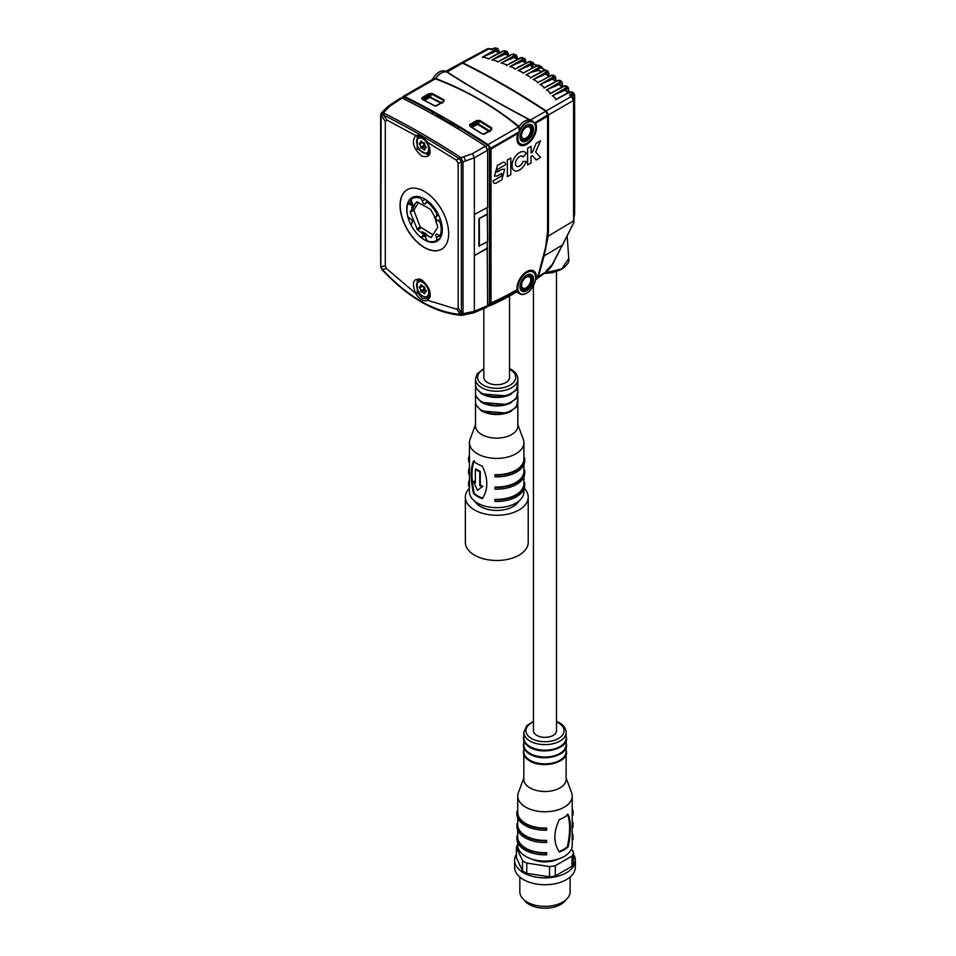 <?xml version="1.0" encoding="UTF-8"?>
<svg xmlns="http://www.w3.org/2000/svg" width="956" height="956" viewBox="0 0 956 956"><rect width="100%" height="100%" fill="white"/><g stroke="black" fill="none" stroke-linecap="round" stroke-linejoin="round"><path stroke-width="1.43" d="M492.746 49.497L490.046 49.031M461.234 62.929L462.931 62.857L489.388 48.601L487.632 48.648L491.719 48.971M462.967 63.347L462.8 63.084C490.571 76.862 518.331 92.887 546.103 111.171L546.199 111.446A2.725 1.577 60 0 1 547.991 114.696L534.177 123.193L532.898 121.173L530.425 120.038C499.259 103.738 471.511 87.725 447.193 71.975L462.489 63.12A837.564 483.569 60 0 1 545.78 111.207A3.358 1.936 60 0 1 547.991 115.21L534.476 123.121L547.896 115.413L545.78 111.207L530.425 120.038M462.931 62.857A837.564 483.569 -120 0 1 546.235 110.944L548.433 114.947L548.433 230.504L547.704 230.085M548.433 114.947L573.564 100.404L573.767 99.555M572.943 224.218L562.678 244.867L544.131 255.873L548.182 236.144L548.433 230.504M537.308 278.387L545.422 272.627C548.218 270.56 550.584 267.871 552.496 264.573L573.911 222.437L573.923 99.902L572.644 96.353M573.564 222.939L573.564 100.404L569.884 94.047M544.131 255.873L538.407 276.583M535.671 277.897L535.79 277.682A290.074 167.479 120 0 0 537.774 276.284L537.69 276.057M489.771 303.733L489.866 303.793A290.086 167.479 120 0 0 517.351 289.668L517.029 289.74A290.074 167.479 120 0 1 489.771 303.733L489.771 148.73L518.845 132.191M547.585 116.297L535.623 123.204A13.826 7.983 -60 0 1 532.325 139.086A13.826 7.983 -60 0 1 519.825 145.013A13.826 7.983 -60 0 1 517.853 133.458L491.002 148.969L491.002 302.98A289.345 167.049 120 0 0 517.005 289.608A13.826 7.983 -60 0 1 522.562 275.089A13.826 7.983 -60 0 1 533.651 270.918A13.826 7.983 -60 0 1 536.519 277.049A448.364 258.861 120 0 0 538.061 275.973L545.028 249.42A62.224 35.922 -60 0 0 547.585 230.85L547.585 116.297L535.24 122.977A13.826 7.983 -60 0 1 532.05 138.704A13.826 7.983 -60 0 1 519.634 144.906M533.46 270.811A13.826 7.983 -60 0 1 536.137 276.834L536.519 277.049M517.853 133.458L490.607 148.742L491.002 302.98M402.476 98.098L402.452 98.002A3.358 1.936 60 0 1 403.145 96.437A3.358 1.936 60 0 1 404.651 96.508A837.564 483.569 60 0 1 487.954 144.595A3.358 1.936 60 0 1 490.153 148.598L490.07 148.801M517.351 289.668L517.531 289.728A12.954 7.481 -60 0 1 523.279 274.826A12.954 7.481 -60 0 1 534.273 272.627A12.954 7.481 -60 0 1 534.774 273.368A12.954 7.481 -60 0 1 535.719 278.029L535.599 278.65L535.719 278.029M487.62 305.848L488.468 306.04L490.153 304.295A290.505 167.718 120 0 0 518.033 289.943L517.531 289.728M535.754 277.838A290.086 167.479 120 0 0 537.893 276.332L538.168 276.989L535.563 278.77L535.205 280.789M487.632 304.725L489.412 303.948L489.412 148.228A2.306 1.326 -120 0 0 487.895 145.479A836.584 483.007 -120 0 0 459.059 127.303A41.897 24.187 -120 0 0 454.733 125.057A95.851 55.34 -120 0 1 437.848 115.318A41.897 24.187 -120 0 0 433.522 112.557A836.584 483.007 -120 0 0 404.711 97.452A2.306 1.326 -120 0 0 403.671 97.404L402.321 98.181M485.433 146.172A837.564 483.569 60 0 0 447.48 122.583A837.564 483.569 60 0 0 440.071 118.305A837.564 483.569 60 0 0 439.915 118.221A837.564 483.569 60 0 0 402.141 98.086L400.576 98.038L388.244 106.152L390 106.068L383.26 112.844L384.192 113.286L383.404 114.983C408.666 127.686 433.928 142.277 459.191 158.732L460.111 157.119L461.007 157.728L472.419 153.653L485.433 146.172L487.632 150.176L474.355 157.812L472.419 153.653M485.959 307.27L487.632 305.609L487.19 241.832M456.335 160.13L427.655 142.432C423.269 136.851 419.302 134.557 415.752 135.561L387.144 120.181L385.292 121.376L385.292 265.792L386.499 268.576L415.764 293.468C411.259 282.151 413.243 277.634 421.739 279.905C430.272 287.529 432.243 294.34 427.631 300.327L456.968 309.266L458.175 307.868L458.175 163.452L456.335 160.13L459.191 158.732L460.063 159.294L461.007 157.728L462.991 162.066L461.354 161.684L462.991 161.863L474.355 157.788L474.355 214.514L487.632 207.368L487.632 150.176M487.19 213.941L478.896 218.733L478.896 246.11L487.632 241.569L487.19 207.607M489.412 303.948L488.253 305.095M402.141 98.086L390 106.068M461.234 315.301L461.055 315.313C434.657 312.875 408.367 297.722 382.197 269.867L380.643 266.605L380.655 114.792L381.301 113.071L381.133 115.365L380.823 114.421L381.133 115.365L382.508 114.517L383.404 114.983L387.144 120.181M427.882 142.205L427.655 142.432C432.231 153.713 430.26 158.242 421.739 156.019C413.255 148.491 411.259 141.679 415.752 135.561L417.246 136.158C419.863 135.298 423.245 137.353 427.392 142.325C430.463 148.479 430.702 152.697 428.109 154.98L417.175 148.742L417.246 136.158M400.433 210.535A34.368 19.837 -120 0 0 403.802 222.569A34.368 19.837 -120 0 0 441.756 249.11A34.368 19.837 -120 0 0 448.292 228.412A34.368 19.837 -120 0 0 431.813 197.067A34.368 19.837 -120 0 0 407.387 189.599A34.368 19.837 -120 0 0 400.433 210.535M427.858 298.81L427.631 300.327C423.293 301.738 419.337 299.455 415.764 293.468L417.258 292.584L417.246 279.845C421.907 274.241 435.362 297.4 428.109 298.678L422.492 298.439L417.258 292.584M456.968 309.266L460.206 314.416L461.354 313.018L462.991 313.688L461.354 313.484M386.499 268.576L382.292 269.425C408.296 297.053 434.263 312.05 460.206 314.416L461.282 315.289M429.614 296.587A10.767 6.214 60 0 1 429.017 296.468M487.19 248.154L474.355 255.563L474.355 311.309L462.991 313.688L461.055 315.313M460.553 314.452L461.413 315.337M460.063 159.294L461.354 161.684M380.823 114.624L385.292 121.376M381.133 115.365L380.823 266.246M384.981 111.111L382.854 111.517L381.301 113.071L383.26 112.844L382.508 114.517M407.471 189.551A34.356 19.837 -120 0 0 400.588 210.451A34.356 19.837 -120 0 0 417.294 242.011A34.356 19.837 -120 0 0 441.827 249.062M442.281 229.655A25.143 14.519 -120 0 0 436.283 210.81A25.143 14.519 -120 0 0 411.558 197.856A25.143 14.519 -120 0 0 406.73 209.125A25.143 14.519 -120 0 0 417.449 234.16A25.143 14.519 -120 0 0 436.689 241.378A25.143 14.519 -120 0 0 442.281 229.655M413.076 197.067A25.322 14.615 -120 0 0 411.666 198.848M410.925 200.222A25.322 14.615 -120 0 0 410.16 202.385M424.165 236.084A25.322 14.615 -120 0 0 425.372 237.004M435.876 240.793A25.322 14.615 -120 0 0 438.123 240.446M437.752 213.343L436.844 213.845L436.545 216.247A2.426 1.398 -120 0 0 436.271 216.343A2.426 1.398 -120 0 0 436.079 218.793A2.426 1.398 -120 0 0 438.254 220.657L440.334 222.856A24.223 13.982 60 0 1 440.334 235.224L438.254 235.009A2.426 1.398 -120 0 0 436.271 234.22A2.426 1.398 -120 0 0 436.545 237.446L436.844 240.195A24.223 13.982 60 0 1 436.103 240.661A24.223 13.982 60 0 1 427.559 241.02L425.779 238.414A2.426 1.398 -120 0 0 424.691 236.036A2.426 1.398 -120 0 0 422.863 235.415A2.426 1.398 -120 0 0 422.349 236.431L420.568 236.992A24.223 13.982 60 0 1 411.295 225.449L411.594 223.047A2.426 1.398 -120 0 0 411.881 222.927A2.426 1.398 -120 0 0 412.036 220.466A2.426 1.398 -120 0 0 409.873 218.625L407.794 216.438A24.223 13.982 60 0 1 407.794 204.07L409.873 204.273A2.426 1.398 -120 0 0 411.881 205.062A2.426 1.398 -120 0 0 411.594 201.847L411.295 199.099A24.223 13.982 60 0 1 411.881 198.705L415.263 196.709A24.27 14.005 60 0 1 415.681 196.47M425.982 199.78A2.342 1.35 -120 0 0 427.093 201.441M439.999 235.463L440.322 238.235M439.939 238.486A24.27 14.005 60 0 1 439.533 238.737L436.103 240.661M407.794 204.07L411.546 201.549M421.823 197.545L420.568 198.262L422.349 200.88A2.426 1.398 -120 0 0 423.46 203.269A2.426 1.398 -120 0 0 425.289 203.855A2.426 1.398 -120 0 0 425.779 202.863L427.726 201.059M411.881 198.705A24.223 13.982 60 0 1 420.568 198.262M441.29 222.282L440.334 222.856M438.661 215.136L436.545 216.247M428.527 201.704L427.559 202.302A24.223 13.982 60 0 1 436.844 213.845M425.779 202.863L427.559 202.302M441.72 234.459L439.963 235.702L441.636 234.782M474.355 214.514L474.355 255.563L487.632 248.417M478.896 218.733L487.632 214.204M479.338 246.361L479.338 218.996M465.548 313.174L464.461 314.799L473.65 312.863L474.355 311.309L487.632 305.609M473.65 312.863L486.819 307.211M382.854 111.517L388.232 106.164M381.934 269.054L381.133 267.166M424.022 235.511L421.907 237.315L425.372 235.427M410.291 212.208L417.557 229.93L426.137 235.833L426.723 235.212L431.204 237.494L437.848 227.086L434.275 215.972L430.57 209.364L416.935 201.788L411.785 207.129L412.215 208.444L410.291 212.208L413.757 210.272L420.234 226.954L433.08 234.889M421.99 233.443L422.827 231.985L421.405 232.141M422.827 231.985L426.974 234.375L426.723 235.212M436.306 221.218L435.924 222.127M436.008 220.442L434.406 216.665M426.137 235.833L426.974 234.375M425.695 234.985L426.113 234.495L423.054 232.726L422.731 233.276L425.695 234.985L426.006 234.435L423.054 232.726M411.785 207.129L413.339 207.56L412.215 208.444M414.868 204.656L413.339 207.56M414.617 205.074L414.044 204.739L412.55 207.022L414.617 205.074L412.55 207.022M418.561 202.433L413.757 210.272M439.987 238.414L436.844 240.195M424.584 150.092L423.914 149.757A2.545 1.47 -120 0 0 421.524 148.371L420.664 147.284A2.438 1.41 -120 0 0 419.481 144.248L419.481 143.089A2.45 1.422 -120 0 0 420.198 143.006A2.45 1.422 -120 0 0 420.664 141.392L421.536 141.309A2.486 1.434 -120 0 0 423.89 142.683L424.775 143.758A2.462 1.422 60 0 0 425.958 146.818L425.229 148.061A2.438 1.41 -120 0 0 424.775 149.662L424.715 150.02M425.229 148.061A2.438 1.41 -120 0 1 425.958 147.977L426.268 147.463M425.671 146.507A2.545 1.47 -120 0 0 424.787 146.495L423.926 145.408A2.438 1.41 -120 0 0 423.03 142.671M419.158 143.579L420.054 143.065M420.867 147.953L424.129 146.077M421.046 148.18L424.297 146.292M421.524 148.371L424.787 146.495M424.584 293.791L423.914 293.444A2.545 1.47 -120 0 0 421.524 292.058L420.664 290.983A2.438 1.41 -120 0 0 419.481 287.935L419.481 286.776A2.45 1.422 -120 0 0 420.198 286.692A2.45 1.422 -120 0 0 420.664 285.079L421.536 284.996A2.486 1.434 -120 0 0 423.89 286.37L424.775 287.457A2.462 1.422 60 0 0 425.958 290.505L426.268 291.162L425.229 291.747A2.438 1.41 -120 0 0 424.775 293.349L424.715 293.707M425.229 291.747A2.438 1.41 -120 0 1 425.958 291.664L426.268 291.162M425.671 290.206A2.545 1.47 -120 0 0 424.787 290.182L423.926 289.094A2.438 1.41 -120 0 0 423.03 286.37M419.158 287.278L420.054 286.752M420.867 291.652L424.129 289.764M421.046 291.867L424.297 289.991M421.524 292.058L424.787 290.182M537.893 276.332L538.216 276.822A290.505 167.718 120 0 1 535.599 278.65A12.571 7.254 -60 0 0 526.242 272.938A12.571 7.254 -60 0 0 518.033 289.943M572.787 96.819L571.772 96.162L572.787 96.819L571.772 96.162L546.235 110.944M544.502 272.795L538.395 276.631L537.117 278.758L538.168 276.989M562.415 244.939L552.317 264.418L545.852 271.325M555.687 99.735L570.517 91.824L572.166 93.616L569.704 95.277M567.948 92.84L565.498 90.33L566.143 89.613L552.819 95.576L556.284 99.412L564.96 94.74M550.082 93.712L564.661 85.944L566.418 87.629L552.233 95.911M544.012 88.072L558.388 80.424L560.252 81.989L559.38 82.575L559.989 83.937L546.904 89.78L550.692 93.389L559.224 88.8M559.38 82.575L546.318 90.115M537.475 82.802L551.708 75.225L554.289 77.675L553.416 78.619L540.522 84.367L544.621 87.749L553.01 83.244M546.235 78.105L551.337 75.142L553.596 75.249L555.376 76.564L553.679 76.683L539.937 84.702M533.09 79.671L545.84 72.309L545.96 74.269L548.947 76.361M530.461 77.914L544.633 70.362L548.935 73.66L548.326 71.569L545.84 72.309M526.003 74.998L539.865 67.004L537.332 65.51L522.956 73.242M534.512 64.279L531.632 66.143L532.982 66.908L531.189 66.024L530.472 65.522L532.217 63.789L531.584 62.773L533.054 62.546L529.301 61.614L531.584 62.773L517.985 70.708M528.752 61.937L515.009 69.226M509.739 66.789L523.458 58.806L524.103 59.822L523.255 60.371L522.621 59.368M520.518 58.065L524.856 58.555L525.884 62.439M524.856 58.555L521.056 57.742L506.584 65.45M514.388 61.244L507.194 65.116L501.613 62.917L515.583 56.189L517.16 57.157L517.16 58.543M501.028 63.263L514.926 55.173L515.583 56.189M511.89 54.528L516.264 54.898L517.363 58.627M516.264 54.898L512.416 54.193L497.694 62.044M505.258 57.969L498.303 61.722L492.448 59.762L505.867 53.751L505.425 54.337L509.118 55.651M491.862 60.097L506.011 51.875L503.37 50.991L488.325 59.009M495.662 55.066L488.922 58.686L482.804 56.978L496.558 50.811L497.347 49.951L496.678 48.923L482.218 57.312M493.392 48.481L497.897 48.601L495.351 47.872L491.707 48.971M495.351 47.872L490.691 49.652M523.04 64.9L515.607 68.904L510.325 66.454L523.255 60.694L522.812 61.28L526.254 62.917M568.665 89.506L566.418 87.629L568.282 87.605L568.665 92.457M568.856 92.35L568.282 87.605L566.693 86.1L564.076 86.255M562.486 83.889L560.252 81.989L562.02 81.917L562.486 86.757M555.699 81.511L552.867 79.276L553.416 78.619M553.584 79.742L552.604 79.432M514.77 57.049L514.328 57.635L517.901 59.105M510.349 59.284L514.77 56.727L514.113 55.711M515.057 58.161L514.065 57.79L515.057 58.161M505.82 53.787L506.668 52.903L506.011 51.875L507.289 51.576L508.449 55.173M506.178 54.862L505.162 54.492M501.326 56.046L505.867 53.428L505.21 52.401M573.696 217.765L574.425 214.658L574.508 94.907L574.126 93.664L572.166 93.616L572.764 94.596L570.887 95.851M573.827 217.801L574.616 214.347L574.616 95.146L572.644 92.051L569.931 92.111M523.541 61.793L522.55 61.435L523.541 61.793M523.207 60.718L518.905 62.893M562.032 87.008L559.391 84.63L559.989 83.937M560.096 85.072L559.117 84.785M496.558 50.811L496.116 51.397L499.916 52.532M491.838 53.189L496.558 50.465L495.889 49.437M540.248 81.033L538.073 82.479L533.675 79.324L546.462 73.636M547.334 72.716L541.837 75.978M545.685 74.425L546.665 74.759L545.685 74.425M544.084 70.672L546.45 70.326L548.326 71.569L549.126 76.074M496.881 51.911L495.841 51.552M556.105 81.296L555.376 76.564L555.902 81.2M502.844 51.337L504.864 50.764L507.289 51.576M566.203 90.76L565.223 90.485M567.016 88.609L566.143 89.613M533.113 71.999L540.343 67.816L539.865 67.004L541.646 66.836M538.981 73.337L531.07 77.591L526.469 74.735L540.499 67.733L541.251 66.741L538.24 65.199M560.909 269.365L561.793 268.863L560.909 269.365M544.968 272.95L561.793 268.863L568.76 258.49L567.243 236.825M571.7 95.313L570.505 94.74L571.7 95.313M560.563 92.421L566.143 89.195L565.546 88.215M552.807 77.269L553.416 78.261L548.541 81.081M533.735 64.16L535.157 64.996M531.154 65.606L533.711 64.088L534.189 64.626M531.166 65.689L530.174 65.008M530.723 63.347L531.357 64.363L526.995 66.872M529.576 69.68L523.446 72.979L518.558 70.374L531.357 64.673M533.603 71.581L538.921 70.338L541.67 71.616M544.777 70.099L540.009 65.868L534.273 64.578M532.982 66.908L530.783 68.82M538.921 70.338L541.55 71.676M539.029 65.307L536.854 65.785M530.58 68.928L532.874 66.884L530.95 65.462M533.46 71.652L538.981 70.409L541.335 71.796M535.324 279.965L535.563 278.77A12.536 7.242 120 0 1 527.234 292.823A12.536 7.242 120 0 1 518.068 290.003L516.826 291.532M488.468 306.04L489.341 305.98C496.714 302.885 505.975 298.117 517.112 291.688L517.005 291.676M490.153 304.367L518.068 290.003L518.068 291.819L517.112 291.7L518.068 291.819A12.954 7.481 120 0 0 520.052 293.994A12.954 7.481 120 0 0 526.756 293.122M530.735 279.905A6.489 3.752 -60 0 1 527.903 286.43A6.489 3.752 -60 0 1 522.896 288.174A6.489 3.752 -60 0 1 521.558 285.199A6.489 3.752 -60 0 1 524.39 278.662A6.489 3.752 -60 0 1 529.397 276.929A6.489 3.752 -60 0 1 530.735 279.905M547.991 114.708L534.165 123.193L532.898 121.173M460.983 63.036L462.489 63.12A3.358 1.936 60 0 0 460.983 63.036L445.771 71.353L447.193 71.975M518.582 126.873L519 126.562A12.99 7.505 -60 0 1 530.102 120.121C499.116 103.834 471.356 87.809 446.81 72.035A12.99 7.505 -60 0 0 435.685 78.452L435.35 78.822C466.528 90.605 494.276 106.618 518.582 126.873L520.016 129.084L519.192 129.084L518.618 126.897L487.954 144.595M530.138 120.145L532.886 121.651A12.942 7.469 120 0 0 520.016 129.084L519.311 131.761L519.192 129.084M518.977 126.539C494.431 106.534 466.671 90.509 435.685 78.452L432.877 79.264L435.649 78.44M432.267 79.623L432.889 78.786A12.942 7.469 -60 0 1 445.723 71.33A12.942 7.469 -60 0 1 445.771 71.353L445.723 71.33C440.967 69.668 436.39 72.584 432.004 80.089M444.086 99.806L443.285 101.898L444.086 99.806L432.16 93.473L428.921 93.712L429.543 94.74L432.16 93.473M436.115 106.032L434.335 105.746M422.134 99.257L421.835 97.799L422.134 99.257L434.036 105.578M479.852 120.444L491.743 127.877L491.539 129.825L484.584 133.995L481.872 133.744L469.85 126.252L469.563 124.674L476.733 120.528L479.852 120.444L479.326 121.089L491.217 128.51L490.906 130.147L491.539 129.825M442.497 103.14L428.885 96.508L430.152 97.5L431.67 94.13L443.584 100.452L443.285 101.898L443.859 101.551L443.285 101.898L443.584 100.452L443.058 101.754M430.152 97.5L440.728 103.093M469.85 126.252L477.307 121.543L476.733 120.528M481.872 133.744L470.137 126.419L469.563 124.674M470.902 126.754L476.59 123.467L477.307 121.543L479.326 121.089L478.311 123.826L476.59 123.467L477.164 124.471L478.311 123.826L490.153 131.199M489.627 131.832L477.785 124.459M491.743 127.877L490.607 130.052M484.584 133.995L483.951 134.318M490.153 148.61L519.311 131.773A12.524 7.23 120 0 0 520.936 144.117A12.524 7.23 120 0 0 532.552 137.413A12.524 7.23 120 0 0 534.177 123.193A12.524 7.23 120 0 0 519.311 131.761L490.153 148.598L518.618 132.275M537.117 278.758L535.551 279.797C532.134 290.552 526.971 295.273 520.052 293.994L518.642 293.217A12.99 7.505 -60 0 1 518.558 293.169A12.99 7.505 -60 0 1 517.041 291.735M501.733 173.406L501.733 175.892L493.117 180.863A4.876 2.808 120 0 0 494.156 183.11A4.876 2.808 120 0 0 496.594 182.871L501.757 179.883L504.732 169.164L501.757 169.439L497.455 171.925L497.455 169.439L505.64 164.707A4.876 2.808 120 0 0 504.625 162.484L504.601 162.46A4.876 2.808 120 0 0 504.601 162.46A4.876 2.808 120 0 0 502.163 162.711L497.419 165.436L494.467 176.167M504.708 169.152L501.733 169.427L496.905 171.961M504.625 162.484A4.876 2.808 120 0 0 502.187 162.723L497.455 165.46L494.479 176.179L497.455 175.904L501.757 173.418L501.757 175.904L493.141 180.875A4.876 2.808 120 0 0 494.121 183.098A4.876 2.808 120 0 0 494.144 183.098L494.156 183.11M510.815 157.991L507.337 159.975L507.361 176.657L510.815 174.661L510.815 157.991L507.337 159.975M526.206 161.528L523.135 161.397A5.784 3.346 -60 0 1 516.646 166.284A5.784 3.346 -60 0 1 516.658 159.604A5.784 3.346 -60 0 1 522.454 156.27A5.784 3.346 -60 0 1 523.135 156.963L526.206 153.354A10.659 6.154 120 0 0 524.88 152.052A10.659 6.154 120 0 0 514.22 158.206A10.659 6.154 120 0 0 514.22 170.515A10.659 6.154 120 0 0 514.209 170.503A10.659 6.154 120 0 0 526.206 161.528L523.135 161.397M524.868 152.04A10.659 6.154 120 0 0 524.856 152.028A10.659 6.154 120 0 0 514.197 158.182A10.659 6.154 120 0 0 514.197 170.503L514.22 170.515M532.325 152.135L531.058 152.9L531.058 146.304L527.581 148.276L527.581 164.946L531.058 162.974L531.058 156.378L532.349 155.637L536.197 159.999L540.51 157.513L535.647 151.992L540.51 140.855L536.173 143.316L532.325 152.135L531.058 152.864M532.337 155.637L536.173 159.987M507.361 159.987L507.361 176.657M523.171 161.409A5.784 3.346 -60 0 1 516.658 166.296M522.454 156.27A5.784 3.346 -60 0 1 523.171 156.975M531.058 146.304L527.581 148.276L527.616 164.958M540.51 140.855L536.173 143.316L532.349 152.147M556.5 271.647L556.5 730.695A11.52 6.656 180 0 1 549.76 736.753A11.52 6.656 180 0 1 537.427 735.726A11.52 6.656 180 0 1 533.448 730.695L533.448 285.868M509.548 296.013L509.548 377.333A12.858 7.421 180 0 1 502.02 384.085A12.858 7.421 180 0 1 488.253 382.938A12.858 7.421 180 0 1 483.82 377.333L483.82 308.501M530.006 746.588A21.163 12.213 180 0 1 529.17 746.074A21.163 12.213 180 0 1 523.816 737.948L523.816 732.404A21.163 12.213 180 0 0 530.006 741.043A21.163 12.213 180 0 0 553.07 743.696A21.163 12.213 180 0 0 566.131 732.404L566.131 737.948A21.163 12.213 180 0 1 553.07 749.229A21.163 12.213 180 0 1 530.006 746.588M509.548 368.574L511.209 369.446C515.571 372.063 517.782 375.266 517.841 379.042L517.841 384.515A21.163 12.213 180 0 1 511.639 393.155A21.163 12.213 180 0 1 481.716 393.155A21.163 12.213 180 0 1 475.514 384.515L475.514 379.042L477.211 373.82L483.82 368.574M511.639 393.836A21.163 12.213 180 0 1 481.716 393.836M517.841 387.347L517.841 393.071A21.163 12.213 180 0 1 511.639 401.699A21.163 12.213 180 0 1 481.716 401.699A21.163 12.213 180 0 1 475.514 393.071L475.514 387.347M511.639 402.392A21.163 12.213 180 0 1 481.716 402.392M517.841 395.904L517.841 401.616A21.163 12.213 180 0 1 511.639 410.255A21.163 12.213 180 0 1 481.716 410.255A21.163 12.213 180 0 1 475.514 401.616L475.514 395.904M511.639 410.937A21.163 12.213 180 0 1 481.716 410.937M517.841 404.448L517.841 425.91A21.163 12.213 180 0 1 511.639 434.55A21.163 12.213 180 0 1 481.716 434.55A21.163 12.213 180 0 1 475.514 425.91L475.514 404.448M517.841 424.619L523.314 439.39A27.234 15.726 180 0 1 523.912 442.676A27.234 15.726 180 0 1 515.941 453.789A27.234 15.726 180 0 1 477.426 453.789A27.234 15.726 180 0 1 469.444 442.676A27.234 15.726 180 0 1 470.053 439.39L475.514 424.619M523.912 442.676L523.912 459A27.234 15.726 180 0 1 515.941 470.113A27.234 15.726 180 0 1 495.029 474.69L494.981 475.18A28.071 16.204 180 0 0 524.748 459L524.748 460.637A28.071 16.204 180 0 1 494.981 476.817L494.981 475.18M523.912 464.568L523.912 471.308A27.234 15.726 180 0 1 515.941 482.433A27.234 15.726 180 0 1 495.029 487.01L494.981 487.488A28.071 16.204 180 0 0 524.748 471.308L524.748 472.957A28.071 16.204 180 0 1 494.981 489.125L494.981 487.488M523.912 476.877L523.912 483.628A27.234 15.726 180 0 1 515.941 494.754A27.234 15.726 180 0 1 495.029 499.331L494.981 499.809A28.071 16.204 180 0 0 524.748 483.628L524.748 485.266A28.071 16.204 180 0 1 494.981 501.446L494.981 499.809M523.912 489.197L523.912 491.934A27.234 15.726 180 0 1 515.941 503.059A27.234 15.726 180 0 1 486.257 506.465A27.234 15.726 180 0 1 469.444 491.934L469.444 486.222M468.655 484.608L469.492 484.584L469.492 486.222L468.655 486.257L468.655 484.608A28.071 16.204 180 0 1 468.607 483.628A28.071 16.204 180 0 1 469.444 479.697M468.655 486.257A28.071 16.204 180 0 1 468.607 485.266L468.607 483.628M469.492 484.584A27.234 15.726 180 0 1 469.444 483.628L469.444 473.913M523.912 458.044L524.701 458.008A28.071 16.204 180 0 1 524.748 459M523.912 470.352L524.701 470.328A28.071 16.204 180 0 1 524.748 471.308M468.655 472.3L469.492 472.264L469.492 473.901L468.655 473.937L468.655 472.3A28.071 16.204 180 0 1 468.607 471.308A28.071 16.204 180 0 1 469.444 467.388M468.655 473.937A28.071 16.204 180 0 1 468.607 472.957L468.607 471.308M469.492 472.264A27.234 15.726 180 0 1 469.444 471.308L469.444 461.593M523.912 482.672L524.701 482.649A28.071 16.204 180 0 1 524.748 483.628M468.655 459.979L469.492 459.955L469.492 461.593L468.655 461.617L468.655 459.979A28.071 16.204 180 0 1 468.607 459A28.071 16.204 180 0 1 469.444 455.068M468.655 461.617A28.071 16.204 180 0 1 468.607 460.637L468.607 459M469.492 459.955A27.234 15.726 180 0 1 469.444 459L469.444 442.676M474.989 501.446A23.04 13.3 0 0 0 480.498 506.537A23.04 13.3 0 0 0 513.993 505.987A23.04 13.3 0 0 0 518.761 501.147M469.444 488.193A31.429 18.14 0 0 0 465.357 497.132A31.429 18.14 0 0 0 484.764 513.898A31.429 18.14 0 0 0 519.012 509.966A31.429 18.14 0 0 0 520.255 509.201A31.429 18.14 0 0 0 528.214 497.132A31.429 18.14 0 0 0 524.258 488.313M465.357 497.132L465.357 542.351A31.429 18.14 0 0 0 484.764 559.117A31.429 18.14 0 0 0 519.012 555.185A31.429 18.14 0 0 0 528.214 542.351L528.214 497.132M530.735 130.052A6.489 3.752 -60 0 1 527.903 136.589A6.489 3.752 -60 0 1 522.896 138.321A6.489 3.752 -60 0 1 521.558 135.358A6.489 3.752 -60 0 1 524.39 128.821A6.489 3.752 -60 0 1 529.397 127.076A6.489 3.752 -60 0 1 530.735 130.052M482.338 498.65A27.234 15.726 180 0 1 473.531 493.559C470.471 479.303 470.471 468.476 473.531 461.055A27.234 15.726 180 0 0 482.338 466.146C488.265 478.741 488.265 489.58 482.338 498.65M473.531 493.559L474.236 493.308C471.284 479.147 471.284 468.32 474.236 460.804M482.637 498.184A26.398 15.236 180 0 1 474.236 493.308M475.335 469.241A27.234 15.726 180 0 0 479.769 471.798L480.282 471.416A26.398 15.236 180 0 1 475.992 468.942L475.335 469.241L475.335 483.019A27.234 15.726 180 0 1 473.531 481.537L474.236 481.286A26.398 15.236 180 0 0 475.335 482.218M480.282 471.416L480.282 485.206A26.398 15.236 180 0 0 482.78 486.21L482.338 486.628A27.234 15.726 180 0 1 479.769 485.588L480.282 485.206M480.725 487.847L477.426 490.38L473.531 481.537M479.769 471.798L479.769 485.588M482.338 486.628L477.426 490.38M566.131 740.78L566.131 744.796A21.163 12.213 180 0 1 553.07 756.077A21.163 12.213 180 0 1 530.006 753.424A21.163 12.213 180 0 1 529.17 752.922A21.163 12.213 180 0 1 523.816 744.796L523.816 740.78M560.085 747.186A21.163 12.213 180 0 1 530.006 747.269M560.085 754.021A21.163 12.213 180 0 1 530.006 754.117M566.131 747.616L566.131 751.631A21.163 12.213 180 0 1 553.07 762.924A21.163 12.213 180 0 1 530.006 760.271A21.163 12.213 180 0 1 523.816 751.631L523.816 747.616M560.085 760.868A21.163 12.213 180 0 1 559.941 760.952A21.163 12.213 180 0 1 530.006 760.952M566.131 754.463L566.131 779.283A21.163 12.213 180 0 1 559.941 787.911A21.163 12.213 180 0 1 530.006 787.911A21.163 12.213 180 0 1 523.816 779.283L523.816 754.463M523.816 777.981L518.343 792.751A27.234 15.726 0 0 0 517.734 796.037A27.234 15.726 0 0 0 525.716 807.163A27.234 15.726 0 0 0 555.4 810.568A27.234 15.726 0 0 0 572.214 796.037A27.234 15.726 0 0 0 571.604 792.751L566.131 777.981M517.734 811.405L516.957 811.381A28.071 16.204 180 0 0 516.897 812.361A28.071 16.204 180 0 0 546.677 828.541L546.629 828.063A27.234 15.726 180 0 1 525.716 823.486A27.234 15.726 180 0 1 517.734 812.361L517.734 796.037M546.677 840.862A28.071 16.204 180 0 1 516.897 824.681L516.897 826.319A28.071 16.204 180 0 0 546.677 842.499L546.629 840.372A27.234 15.726 180 0 1 525.716 835.807A27.234 15.726 180 0 1 517.734 824.681L517.734 817.93M517.734 836.046L516.957 836.01A28.071 16.204 180 0 0 516.897 837.002A28.071 16.204 180 0 0 546.677 853.182L546.629 852.692A27.234 15.726 180 0 1 525.716 848.115A27.234 15.726 180 0 1 517.734 837.002L517.734 830.25M572.214 839.595L572.214 845.307A27.234 15.726 180 0 1 555.4 859.838A27.234 15.726 180 0 1 525.716 856.433A27.234 15.726 180 0 1 524.641 855.763A27.234 15.726 180 0 1 517.734 845.307L517.734 842.571M572.214 827.275L572.214 837.002A27.234 15.726 180 0 1 572.154 837.958L572.154 839.595L572.991 839.619A28.071 16.204 180 0 0 573.05 838.639L573.05 837.002A28.071 16.204 180 0 1 572.991 837.982L572.991 839.619M572.154 825.637L572.154 827.275L572.991 827.298L572.991 825.661L572.154 825.637A27.234 15.726 180 0 0 572.214 824.681L572.214 814.966M572.214 796.037L572.214 812.361A27.234 15.726 180 0 1 572.154 813.317L572.154 814.954L572.991 814.99A28.071 16.204 180 0 0 573.05 813.998L573.05 812.361A28.071 16.204 180 0 1 572.991 813.353L572.991 814.99M568.127 846.932A27.234 15.726 180 0 1 559.32 852.011C553.393 842.941 553.393 832.114 559.32 819.507A27.234 15.726 180 0 0 568.127 814.428C571.174 821.837 571.174 832.676 568.127 846.932L567.41 846.669A26.398 15.236 180 0 1 559.021 851.545M572.214 808.429A28.071 16.204 180 0 1 573.05 812.361M572.154 813.317L572.991 813.353M567.41 814.165C570.374 821.682 570.374 832.521 567.41 846.669M516.897 824.681A28.071 16.204 180 0 1 516.957 823.702L517.734 823.725M546.677 853.182L546.677 854.819A28.071 16.204 180 0 1 516.897 838.639L516.897 837.002M546.677 828.541L546.677 830.178A28.071 16.204 180 0 1 516.897 813.998L516.897 812.361M572.214 833.07A28.071 16.204 180 0 1 573.05 837.002M572.154 837.958L572.991 837.982M531.572 858.99A20.423 11.795 0 0 0 558.376 858.99M571.604 848.593L573.528 852.728A28.907 16.694 180 0 1 571.975 856.062L555.305 865.694A28.907 16.694 180 0 1 549.533 866.578L526.756 863.053A28.907 16.694 180 0 1 522.526 860.615L516.419 847.47A28.907 16.694 180 0 1 517.734 844.495M573.528 852.728L573.528 862.993A28.907 16.694 180 0 1 571.975 866.327L571.975 856.062M573.528 854.365A30.377 17.543 180 0 1 575.357 860.364A30.377 17.543 180 0 1 556.595 876.568A30.377 17.543 180 0 1 523.494 872.768A30.377 17.543 180 0 1 514.591 860.364A30.377 17.543 180 0 1 516.419 854.365M571.975 866.327L555.305 875.947A28.907 16.694 180 0 1 549.533 876.843L526.756 873.318A28.907 16.694 180 0 1 522.526 870.88L516.419 857.735L516.419 847.47M514.591 860.364L514.591 867.2A30.377 17.543 0 0 0 523.494 879.604A30.377 17.543 0 0 0 556.595 883.404A30.377 17.543 0 0 0 575.357 867.2L575.357 860.364M519.837 877.046L519.837 891.84A25.143 14.519 0 0 0 527.198 902.106A25.143 14.519 0 0 0 528.25 902.679A25.143 14.519 0 0 0 555.257 905.081A25.143 14.519 0 0 0 570.111 891.84L570.111 877.046M524.019 899.859A22.418 12.942 0 0 0 529.122 904.412A22.418 12.942 0 0 0 560.825 904.412A22.418 12.942 0 0 0 565.928 899.859M526.756 873.318L526.756 863.053M549.533 876.843L549.533 866.578M522.526 870.88L522.526 860.615M555.305 875.947L555.305 865.694M572.214 820.75A28.071 16.204 180 0 1 573.05 824.681A28.071 16.204 180 0 1 572.991 825.661M573.05 824.681L573.05 826.319A28.071 16.204 180 0 1 572.991 827.298M573.767 220.119L573.564 220.967L573.767 220.119L573.564 220.967L548.182 236.144M535.79 277.682A13.348 7.708 120 0 0 527.724 271.098M517.985 132.681A13.312 7.684 120 0 0 517.746 133.398M516.969 138.967A13.312 7.684 120 0 0 528.071 142.516M535.611 129.454A13.312 7.684 120 0 0 534.727 123.025M404.711 97.452L402.93 98.48M433.522 112.557L431.706 113.609M437.848 115.318L436.342 116.19M487.895 145.479L485.971 146.603M489.412 148.228L487.536 149.315M459.059 127.303L457.219 128.367M454.733 125.057L453.192 125.953M384.192 113.286C409.503 126.025 434.801 140.64 460.111 157.119M458.175 307.868L461.354 313.018L461.354 161.875L458.175 163.452M462.991 162.066L462.991 313.21M385.292 265.792L381.145 266.712L380.823 265.768M412.167 202.911L409.873 204.273M425.193 199.278L422.349 200.88M440.405 219.366L438.254 220.657M465.548 160.943L463.911 156.688M464.461 314.799L461.951 315.301M431.825 236.67L430.57 237.435M417.557 229.93L420.999 227.91M420.234 226.954L416.792 228.962M413.757 209.245L410.291 211.18M439.449 235.785L436.545 237.446M420.031 136.194L418.74 136.935A9.429 5.437 60 0 1 420.819 136.517M416.792 141.966A8.377 4.84 60 0 1 422.851 138.763A8.377 4.84 60 0 1 428.647 149.1A8.377 4.84 60 0 1 422.588 152.303A8.377 4.84 60 0 1 416.792 141.966M420.664 141.392L421.285 141.034M419.481 144.248L422.588 142.444M420.664 147.284L423.926 145.408M423.914 149.757L424.727 149.279M420.317 279.726L418.74 280.634A9.429 5.437 60 0 1 421.859 280.395M416.792 285.653A8.377 4.84 60 0 1 422.851 282.462A8.377 4.84 60 0 1 428.647 292.787A8.377 4.84 60 0 1 422.588 295.99A8.377 4.84 60 0 1 416.792 285.653M420.664 285.079L421.285 284.721M419.481 287.935L422.588 286.143M420.664 290.983L423.926 289.094M423.914 293.444L424.727 292.966M429.949 294.329A9.429 5.437 60 0 1 428.169 296.958L429.758 296.049M429.949 150.63A9.429 5.437 60 0 1 428.169 153.271L429.758 152.351M545.852 249.265L545.171 248.871M562.678 86.649L562.02 81.917L560.347 80.507L557.814 80.722M546.139 73.636L546.665 74.437M548.935 73.66L548.935 75.93M560.849 82.969L554.791 86.566M514.997 57.814L514.507 57.002M560.12 84.785L559.583 83.985M506.668 52.903L508.245 53.859L508.078 53.142L508.245 55.101M506.094 54.504L505.616 53.703M554.289 77.675L555.902 78.607M553.584 79.444L553.058 78.631M553.596 75.249L551.146 75.536M525.573 60.097L525.681 62.343M525.681 60.778L524.103 59.822M523.494 61.459L523.004 60.646M566.239 90.473L565.701 89.685M497.347 49.951L498.924 50.895L498.721 50.166L498.924 52.03M496.773 51.552L496.307 50.752M540.953 67.577L540.343 67.816M574.425 95.457L572.764 94.596M533.054 62.546L534.5 64.518M532.217 63.789L533.711 64.088M546.45 70.326L544.263 70.29L533.137 76.193M517.029 56.452L517.16 57.157L517.029 56.452M519.98 286.8A9.56 5.521 -60 0 1 520.112 285.175A9.56 5.521 -60 0 1 527.413 274.731A9.56 5.521 -60 0 1 533.508 278.985A9.56 5.521 -60 0 1 526.744 290.708A9.56 5.521 -60 0 1 519.98 286.8M532.91 279.128A8.974 5.186 -60 0 1 532.862 280.048A8.974 5.186 -60 0 1 526.182 290.325A8.974 5.186 -60 0 1 520.219 286.453A8.974 5.186 -60 0 1 526.565 275.471A8.974 5.186 -60 0 1 532.91 279.128M526.445 275.543A8.628 4.983 -60 0 1 532.42 279.128A8.628 4.983 -60 0 1 532.373 280.06A8.628 4.983 -60 0 1 525.991 289.871A8.628 4.983 -60 0 1 520.219 286.31M520.709 287.589A8.03 4.637 -60 0 1 520.47 285.832A8.03 4.637 -60 0 1 526.147 275.997A8.03 4.637 -60 0 1 531.835 279.272A8.03 4.637 -60 0 1 526.983 288.557A8.03 4.637 -60 0 1 520.709 287.589M432.554 79.205A12.524 7.23 -60 0 1 439.031 72.19M519.98 136.947A9.56 5.521 -60 0 1 524.223 127.244A9.56 5.521 -60 0 1 531.632 124.818A9.56 5.521 -60 0 1 533.508 129.144A9.56 5.521 -60 0 1 526.744 140.855A9.56 5.521 -60 0 1 519.98 136.947M520.219 136.612A8.974 5.186 -60 0 1 522.275 130.028A8.974 5.186 -60 0 1 526.565 125.618A8.974 5.186 -60 0 1 532.91 129.275A8.974 5.186 -60 0 1 526.565 140.269A8.974 5.186 -60 0 1 520.219 136.612C520.626 131.952 522.741 128.283 526.565 125.618M526.445 125.69A8.628 4.983 -60 0 1 530.257 125.152A8.628 4.983 -60 0 1 532.42 129.275A8.628 4.983 -60 0 1 526.386 139.803A8.628 4.983 -60 0 1 520.219 136.469M436.701 105.686L443.859 101.551M421.835 97.799L428.921 93.712M404.651 96.508L435.327 78.798M422.48 99.305L429.543 94.74L428.885 96.508L423.305 99.735M429.507 97.536L424.572 100.392M470.149 125.678L470.161 126.3M477.164 124.471L472.025 127.435M518.594 132.334A12.918 7.457 120 0 0 522.024 144.703A12.918 7.457 120 0 0 532.994 136.684A12.918 7.457 120 0 0 534.5 123.145M533.448 721.923A19.06 11.006 0 0 0 531.488 722.915A19.06 11.006 0 0 0 531.488 738.486A19.06 11.006 0 0 0 558.459 738.486A19.06 11.006 0 0 0 558.459 722.915A19.06 11.006 0 0 0 556.5 721.923M483.82 369.207A19.06 11.006 0 0 0 483.198 369.542A19.06 11.006 0 0 0 483.198 385.113A19.06 11.006 0 0 0 510.157 385.113A19.06 11.006 0 0 0 510.157 369.542A19.06 11.006 0 0 0 509.548 369.207M517.841 379.042A21.163 12.213 180 0 1 511.639 387.682A21.163 12.213 180 0 1 481.716 387.682A21.163 12.213 180 0 1 475.514 379.042M531.835 129.418A8.03 4.637 -60 0 1 526.147 139.265A8.03 4.637 -60 0 1 520.47 135.979A8.03 4.637 -60 0 1 526.147 126.144A8.03 4.637 -60 0 1 531.835 129.418M461.449 62.773L487.632 48.648M547.704 115.533L547.704 230.288L545.792 246.242M538.383 276.666L538.025 276.021M534.774 273.368L535.742 278.208M487.632 305.585L488.851 305.048M418.74 136.935C417.82 136.947 417.067 138.465 416.481 141.512C418.166 150.223 422.062 154.143 428.169 153.271M422.014 141.954L420.198 143.006M418.74 280.634C417.82 280.634 417.067 282.163 416.481 285.211C418.166 293.91 422.062 297.83 428.169 296.958M422.014 285.641L420.198 286.692M517.507 67.625L528.943 61.543L530.962 61.483M553.393 79.217L556.428 81.63M514.782 57.575L518.702 59.188M505.879 54.277L509.954 55.723M527.031 63L523.29 61.22M559.929 84.57L562.773 87.127M500.813 52.604L496.558 51.325M566.06 90.282L568.701 92.983M546.462 74.21L549.676 76.468M568.76 258.49C569.764 261.574 567.35 265.23 561.53 269.425L552.52 272.687L544.334 273.416M572.644 92.051L569.429 92.039M569.418 92.051L558.758 97.775M566.693 86.1L564.267 85.861L553.058 91.824M560.347 80.507L558.005 80.34L546.892 86.243M522.657 57.563L520.709 57.683L508.998 63.897M513.958 53.99L510.863 54.707L500.012 60.551M501.757 51.54L504.864 50.764M490.559 57.575L501.745 51.552M497.897 48.601L499.128 52.09M534.428 64.518L545.147 70.039M540.51 70.959L542.004 71.843M525.023 71.915L538.587 65.199M572.644 96.341L571.592 95.146M443.811 101.217L436.295 105.662L434.287 105.578L422.397 99.257M469.778 126.037L482.039 133.697L484.142 133.924M491.42 129.442L484.118 133.936M403.145 96.437L432.877 79.264M522.024 144.703C529.54 146.149 539.495 128.917 534.488 123.133M516.563 292.022L518.558 293.169M566.131 732.404C566.072 728.639 563.861 725.437 559.499 722.808L556.5 721.374M533.448 721.374L526.744 725.664L523.816 732.404M517.841 382.364L516.264 390.191L507.015 395.951L481.513 393.86L475.526 387.371L475.514 382.364M475.514 390.92L475.526 395.915L481.513 402.404L507.015 404.507L516.264 398.736L517.841 390.92M475.514 399.477L475.526 404.472L481.513 410.96L507.015 413.064L516.264 407.292L517.841 399.477M566.131 735.797L566.55 738.295C567.661 749.002 542.255 755.288 529.803 747.293C525.609 744.784 523.47 741.784 523.398 738.295L523.816 735.797M566.131 742.645L566.55 745.13C567.661 755.849 542.255 762.135 529.803 754.129C525.609 751.619 523.47 748.62 523.398 745.13L523.816 742.645M566.131 749.48L566.55 751.978C567.661 762.685 542.255 768.983 529.803 760.976C525.609 758.467 523.47 755.467 523.398 751.978L523.816 749.48M520.219 286.453C520.626 281.805 522.741 278.136 526.565 275.471"/></g></svg>
